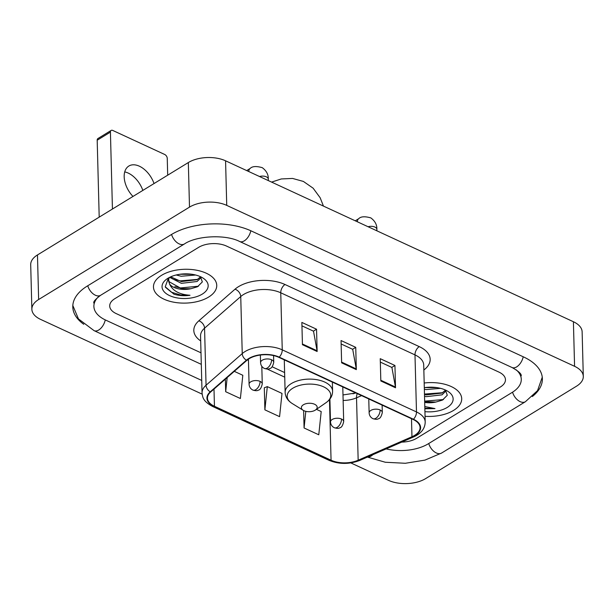 <?xml version="1.0" encoding="UTF-8"?>
<svg xmlns="http://www.w3.org/2000/svg" width="614" height="614" viewBox="0 0 614 614"><rect width="100%" height="100%" fill="white"/><g stroke="black" fill="none" stroke-linecap="round" stroke-linejoin="round"><path stroke-width="0.92" d="M353.51 393.651A26.379 14.091 178.5 0 0 355.706 392.906M161.589 275.31A31.652 16.916 178.5 0 0 153.462 287.014A31.652 16.916 178.5 0 0 173.969 302.234A31.652 16.916 178.5 0 0 208.622 297.069A31.652 16.916 178.5 0 0 216.742 285.356A31.652 16.916 178.5 0 0 196.234 270.145A31.652 16.916 178.5 0 0 161.589 275.31A31.652 16.916 178.5 0 0 153.462 287.014A31.652 16.916 178.5 0 0 173.969 302.234A31.652 16.916 178.5 0 0 208.622 297.069A31.652 16.916 178.5 0 0 216.742 285.356A31.652 16.916 178.5 0 0 196.234 270.145A31.652 16.916 178.5 0 0 161.589 275.31M425.057 416.315A31.652 16.916 178.5 0 0 453.577 410.398A31.652 16.916 178.5 0 0 461.705 398.686A31.652 16.916 178.5 0 0 424.182 383.006A31.652 16.916 178.5 0 1 461.705 398.686A31.652 16.916 178.5 0 1 453.577 410.398A31.652 16.916 178.5 0 1 425.057 416.315M249.061 358.745A21.099 11.275 -1.5 0 1 278.856 357.348L413.092 419.454A21.099 11.275 -1.5 0 1 420.076 427.544A21.099 11.275 -1.5 0 1 411.963 436.746L358.162 460.224A21.099 11.275 -1.5 0 1 331.061 460.224L214.447 406.276A21.099 11.275 -1.5 0 1 207.463 398.179A21.099 11.275 -1.5 0 1 210.671 391.985L246.851 360.357A21.099 11.275 -1.5 0 1 249.061 358.745M248.67 358.561A21.628 11.559 178.5 0 0 246.406 360.211L210.226 391.847A21.628 11.559 178.5 0 0 214.094 406.491L330.708 460.439A21.628 11.559 178.5 0 0 358.492 460.439L412.293 436.961A21.628 11.559 178.5 0 0 413.445 419.239L279.209 357.133A21.628 11.559 178.5 0 0 248.67 358.561M380.327 362.106L391.901 367.456L395.447 387.027A5.273 3.032 114.8 0 1 395.523 387.772L394.94 365.483L380.243 358.683L380.826 380.972L395.523 387.772M391.793 367.41L394.94 365.483M301.942 325.842L313.516 331.192L317.062 350.763A5.273 3.032 114.8 0 1 317.139 351.507L316.548 329.219L301.858 322.419L302.441 344.707L317.139 351.507M313.409 331.146L316.548 329.219M341.138 343.97L352.705 349.328L356.258 368.899A5.273 3.032 114.8 0 1 356.327 369.636L355.744 347.347L341.046 340.547L341.63 362.836L356.327 369.636M352.597 349.274L355.744 347.347M500.387 386.997A19.778 10.568 178.5 0 0 505.46 379.675A19.778 10.568 178.5 0 0 498.921 372.092L226.52 246.068A19.778 10.568 178.5 0 0 198.591 247.373L114.787 298.711A19.778 10.568 178.5 0 0 109.706 306.025A19.778 10.568 178.5 0 0 116.246 313.616L201.001 352.82L116.246 313.616A19.778 10.568 178.5 0 1 109.706 306.025A19.778 10.568 178.5 0 1 114.787 298.711L198.591 247.373A19.778 10.568 178.5 0 1 226.52 246.068L498.921 372.092A19.778 10.568 178.5 0 1 505.46 379.675A19.778 10.568 178.5 0 1 500.387 386.997L416.576 438.327L500.387 386.997M401.725 442.103A19.778 10.568 178.5 0 0 416.576 438.327A19.778 10.568 178.5 0 1 401.725 442.103M225.353 379.145L225.683 391.717L240.381 398.517L242.814 375.284L234.287 371.34M303.615 410.543L304.076 427.981L318.773 434.781L321.199 411.549L316.417 409.338M264.88 409.845L279.577 416.645L282.003 393.421L267.305 386.62L264.304 387.779L264.88 409.845L267.305 386.62M225.683 391.717L227.165 377.564M304.076 427.981L305.81 411.349M386.16 448.895A35.604 19.026 178.5 0 0 428.334 443.769L512.145 392.438A35.604 19.026 178.5 0 0 521.278 379.26A35.604 19.026 178.5 0 0 516.197 369.82M98.47 296.746A35.604 19.026 178.5 0 0 93.888 306.44A35.604 19.026 178.5 0 0 105.662 320.094L201.3 364.34M350.817 462.918L388.432 480.317A26.379 14.091 178.5 0 0 425.671 478.582L576.531 386.183A26.379 14.091 178.5 0 0 583.3 376.42A26.379 14.091 178.5 0 0 574.574 366.305L226.735 205.383A26.379 14.091 178.5 0 0 189.496 207.125L38.636 299.525A26.379 14.091 178.5 0 0 31.867 309.279A26.379 14.091 178.5 0 0 40.593 319.395L202.136 394.134M583.3 376.42L582.133 331.852A26.379 14.091 178.5 0 0 573.407 321.736L225.568 160.807A26.379 14.091 178.5 0 0 188.329 162.549L37.469 254.948A26.379 14.091 178.5 0 0 30.7 264.703L31.867 309.279M532.338 396.544A56.711 30.301 178.5 0 0 542.377 378.708A56.711 30.301 178.5 0 0 523.619 356.964L251.226 230.941A56.711 30.301 178.5 0 0 171.16 234.686L87.349 286.017A56.711 30.301 178.5 0 0 72.79 306.992A56.711 30.301 178.5 0 0 83.75 324.276M352.897 393.797A26.379 14.091 178.5 0 0 355.659 392.883M195.628 275.011L181.191 276.262L176.226 274.972M192.075 274.297L179.894 274.266M201.169 277.436L197.079 281.504L181.376 283.338L169.625 277.328M200.578 276.814L197.033 279.738L181.33 281.573L170.677 276.83M168.459 277.958L165.243 286.784L173.923 294.183C178.95 295.71 184.307 296.071 190.01 295.273C179.441 294.536 172.641 290.821 169.61 284.105A16.486 8.811 178.5 0 0 190.847 288.733L181.514 288.649L169.234 281.803L168.512 279.769M169.61 284.105L168.466 280.659L169.195 277.551M190.847 288.733L197.508 286.753L202.336 281.926L200.44 276.684M167.96 278.257A23.079 12.334 178.5 0 0 167.023 278.863A23.079 12.334 178.5 0 0 170.208 295.887A23.079 12.334 178.5 0 0 202.252 294.121A23.079 12.334 178.5 0 0 202.773 277.927A23.079 12.334 178.5 0 0 167.96 278.257M190.01 295.273L180.677 295.019L171.459 292.218L165.442 287.275M198.491 286.216L180.493 287.943L174.844 286.623M197.67 279.385L180.309 280.867L174.66 279.547M189.726 274.013L182.051 274.021M124.719 171.905A21.099 13.086 -121.5 0 1 128.188 173.064A21.099 13.086 -121.5 0 1 142.839 190.409M154.037 183.555A21.099 13.086 58.5 0 0 139.386 166.21A21.099 13.086 58.5 0 0 128.833 166.049A21.099 13.086 58.5 0 0 132.977 196.449M99.199 217.141L97.189 140.222A3.3 2.042 -121.5 0 1 97.918 138.541L111.149 130.437A3.3 2.042 58.5 0 0 110.42 132.11L112.439 209.036M167.691 175.19L167.254 158.404A3.3 2.042 58.5 0 0 164.729 154.49L112.799 130.46A3.3 2.042 58.5 0 0 111.149 130.437M315.159 410.206A7.913 4.229 178.5 0 0 315.473 409.999A7.913 4.229 178.5 0 0 314.383 404.158A7.913 4.229 178.5 0 0 303.4 404.764A7.913 4.229 178.5 0 0 303.216 410.313A7.913 4.229 178.5 0 0 315.159 410.206M440.583 388.34L426.147 389.591L424.343 389.245M437.03 387.626L424.85 387.595M446.132 390.765L442.042 394.833L426.339 396.667L424.535 396.322M445.534 390.136L441.996 393.06L426.293 394.902L424.489 394.549M424.688 402.4A16.486 8.811 178.5 0 0 435.81 402.063L424.673 401.625M424.857 408.763L434.973 408.594L424.796 406.545M435.81 402.063L442.471 400.082L447.291 395.255L445.396 390.013M424.934 411.641A23.079 12.334 178.5 0 0 447.207 407.45A23.079 12.334 178.5 0 0 447.736 391.256A23.079 12.334 178.5 0 0 424.305 387.68M434.973 408.594L424.842 408.218M443.446 399.545L424.658 401.142M442.633 392.714L424.474 394.065M434.689 387.342L427.006 387.342M200.694 340.916A32.972 17.614 -1.5 0 1 198.829 320.838L235.008 289.209A32.972 17.614 -1.5 0 1 285.019 284.512L419.255 346.618A6.593 3.784 -65.2 0 0 414.987 354.892L280.752 292.786A26.379 14.091 178.5 0 0 243.512 294.528A26.379 14.091 178.5 0 0 240.742 296.539L204.562 328.175A26.379 14.091 178.5 0 0 200.555 335.919L202.052 392.968A26.379 14.091 -1.5 0 1 206.058 385.231A6.593 4.682 48.8 0 0 210.226 391.847M419.255 346.618A32.972 17.614 -1.5 0 1 423.844 370.004M423.714 365.008A26.379 14.091 178.5 0 0 414.987 354.892L416.484 411.94A26.379 14.091 -1.5 0 1 425.203 422.064L423.714 365.008M198.829 320.838A6.593 4.682 -131.2 0 1 204.562 328.175L206.058 385.231L242.238 353.595A26.379 14.091 -1.5 0 1 245.001 351.584A26.379 14.091 -1.5 0 1 282.248 349.842A6.593 3.784 114.8 0 1 279.209 357.133M246.406 360.211A6.593 4.682 48.8 0 1 242.238 353.595L240.742 296.539A6.593 4.682 -131.2 0 0 235.008 289.209M202.052 392.968C202.666 397.335 202.858 401.096 212.421 406.368A6.593 3.784 -65.2 0 0 214.094 406.491M330.708 460.439A6.593 3.784 114.8 0 1 329.035 460.323C339.112 464.399 349.381 464.422 359.85 460.377L413.652 436.899C421.181 433.515 425.026 428.572 425.203 422.064M358.492 460.439A6.593 3.369 66.4 0 0 359.85 460.377M412.293 436.961A6.593 3.369 66.4 0 0 413.652 436.899M413.445 419.239A6.593 3.784 -65.2 0 0 416.484 411.94L282.248 349.842L280.752 292.786A6.593 3.784 -65.2 0 1 285.019 284.512M331.061 460.224L329.472 399.599M343.134 400.458A21.099 11.275 178.5 0 0 356.527 397.818L361.577 395.616M358.162 460.224L356.527 397.818A11.866 6.063 -113.6 0 1 357.287 393.635M411.963 436.746L411.495 418.717M214.447 406.276L213.994 389.084M247.419 359.881L248.455 360.364M267.251 369.06L284.735 377.149M356.258 368.899L341.614 362.122M317.062 350.763L302.418 343.993M395.447 387.027L380.803 380.258M523.22 356.772A10.553 6.056 114.8 0 1 512.045 367.517C518.669 371.263 521.716 374.064 521.194 375.921M542.262 377.203L537.549 390.611L525.4 401.717A10.553 6.547 -121.5 0 1 512.552 392.177M525.4 401.717L441.596 453.048A10.553 6.547 -121.5 0 1 428.749 443.515M367.632 456.985A10.553 6.056 -65.2 0 0 372.836 454.713M201.722 380.45L94.088 330.654A10.553 6.056 -65.2 0 0 105.263 319.909M87.764 285.763A10.553 6.547 58.5 0 0 100.612 295.296L184.423 243.965C196.518 235.661 225.591 234.187 239.652 241.494L512.045 367.517M171.567 234.433A10.553 6.547 58.5 0 0 184.423 243.965M250.827 230.757A10.553 6.056 114.8 0 1 239.652 241.494M573.407 321.736L574.574 366.305M37.469 254.948L38.636 299.525M188.329 162.549L189.496 207.125M225.568 160.807L226.735 205.383M110.42 132.11L97.189 140.222M326.049 402.661A21.805 11.651 178.5 0 0 323.041 386.574A21.805 11.651 178.5 0 0 292.763 388.248A21.805 11.651 178.5 0 0 292.272 403.551C287.759 400.704 285.38 396.989 285.134 392.423A23.739 12.687 178.5 0 1 291.228 383.643A23.739 12.687 178.5 0 1 317.215 379.767A23.739 12.687 178.5 0 1 332.596 391.179C332.588 395.754 330.409 399.584 326.049 402.661L315.473 409.999M271.565 359.766A6.593 3.523 178.5 0 0 262.255 360.203A6.593 3.523 178.5 0 0 260.566 362.636C260.758 365.315 262.032 367.249 264.388 368.454A6.593 3.784 -65.2 0 0 267.297 368.039A6.593 3.784 114.8 0 0 271.565 359.766A6.593 3.523 178.5 0 1 273.744 362.291C272.823 366.305 271.503 368.369 269.807 368.507C268.886 369.26 267.082 369.244 264.388 368.454M248.839 171.575A5.933 3.684 -121.5 0 1 250.144 168.466C252.247 166.233 256.291 165.972 262.27 167.676C266.484 170.799 268.487 174.606 268.287 179.111A5.933 3.17 178.5 0 0 266.599 176.97A5.933 3.17 178.5 0 0 259.545 176.525M380.135 409.991A6.593 3.523 178.5 0 0 370.825 410.428A6.593 3.523 178.5 0 0 369.129 412.869C369.329 415.54 370.603 417.474 372.951 418.679A6.593 3.784 -65.2 0 0 375.868 418.264A6.593 3.784 114.8 0 0 380.135 409.991A6.593 3.523 178.5 0 1 382.315 412.524C381.386 416.53 380.074 418.602 378.37 418.733C377.457 419.485 375.653 419.469 372.951 418.679M357.402 221.8A5.933 3.684 -121.5 0 1 358.714 218.691C360.817 216.466 364.854 216.197 370.833 217.901C375.047 221.025 377.057 224.831 376.858 229.337A5.933 3.17 178.5 0 0 375.162 227.195A5.933 3.17 178.5 0 0 368.108 226.758M260.083 381.386A6.593 3.523 178.5 0 0 250.773 381.824A6.593 3.523 178.5 0 0 249.077 384.264C249.276 386.935 250.55 388.877 252.899 390.074A6.593 3.784 -65.2 0 0 255.815 389.66A6.593 3.784 114.8 0 0 260.083 381.386A6.593 3.523 178.5 0 1 262.262 383.919C261.334 387.925 260.021 389.997 258.317 390.128C257.404 390.88 255.601 390.865 252.899 390.074M341.507 419.055A6.593 3.523 178.5 0 0 332.197 419.492A6.593 3.523 178.5 0 0 330.501 421.933C330.7 424.604 331.974 426.546 334.331 427.743A6.593 3.784 -65.2 0 0 337.239 427.329A6.593 3.784 114.8 0 0 341.507 419.055A6.593 3.523 178.5 0 1 343.686 421.588C342.765 425.594 341.445 427.666 339.742 427.797C338.828 428.557 337.025 428.534 334.331 427.743M212.421 406.368L329.035 460.323M272.14 366.781L284.612 372.552M342.988 394.94L355.89 392.991M72.82 305.48L78.446 318.896L94.088 330.654M93.796 303.093C94.671 303.017 90.749 302.817 100.612 295.296M441.596 453.048L424.926 460.124L405.347 463.278L385.323 462.25L367.395 457.085M323.455 206.097L320.163 197.769L313.117 188.176L303.377 181.429L292.556 178.436L281.304 178.95L271.58 182.097M332.358 382.1L332.596 391.179M284.282 359.858L285.134 392.423M303.216 410.313L292.272 403.551M268.326 180.593L268.287 179.111M273.568 355.59L273.744 362.291M260.367 355.046L260.566 362.636M250.144 168.466L246.69 170.585M376.896 230.818L376.858 229.337M382.123 405.125L382.315 412.524M368.768 398.946L369.129 412.869M358.714 218.691L355.26 220.81M261.802 366.32L262.262 383.919M248.424 359.152L249.077 384.264M342.781 386.927L343.686 421.588M329.902 399.062L330.501 421.933"/></g></svg>
